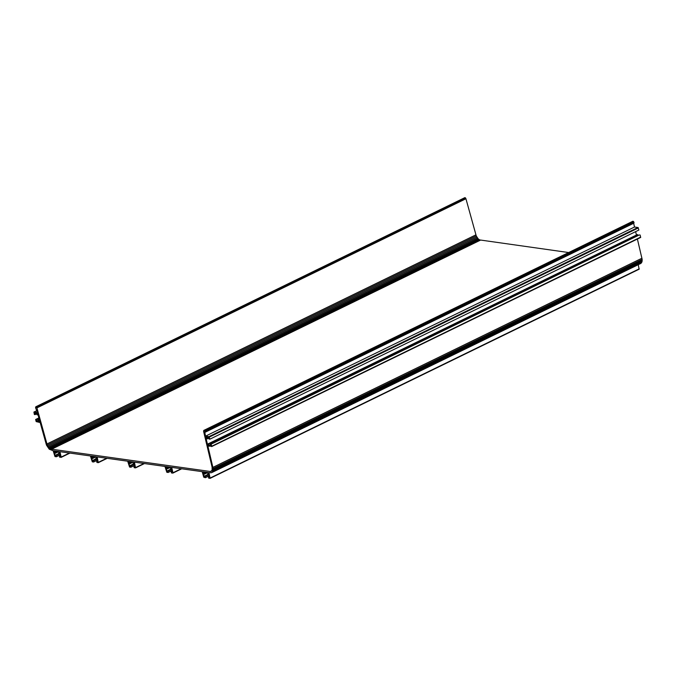 <?xml version="1.0" encoding="UTF-8"?>
<svg xmlns="http://www.w3.org/2000/svg" width="676" height="676" viewBox="0 0 676 676"><rect width="100%" height="100%" fill="white"/><g stroke="black" fill="none" stroke-linecap="round" stroke-linejoin="round"><path stroke-width="1.01" d="M205.014 431.837L634.003 222.953L204.82 432.412L204.98 431.567L634.02 222.708M203.822 430.401L632.829 221.263L633.978 222.412L204.972 431.55L203.822 430.401L203.577 431.296L212.112 467.209L212.129 470.116L210.735 471.544L211.394 471.223M204.82 432.412L205.529 436.155L209.045 436.662L209.881 439.18L638.879 230.043L638.051 227.533L634.536 227.018L633.665 223.35M636.446 235.045L635.634 231.623M638.043 235.569L637.316 234.623L208.318 443.76L209.188 445.29L210.701 445.501L210.363 444.064L211.157 444.149L211.689 446.245L207.895 446.109L213.151 468.536L212.365 472.118L211.123 472.803L208.952 472.608L210.118 478.346L208.715 478.169L208.428 476.977L209.374 477.062L208.791 474.789L207.777 474.527L207.642 473.851L208.58 473.96L208.208 472.507L202.935 471.763L203.307 473.217L204.321 473.479L204.456 474.155L203.518 474.045L204.101 476.327L205.056 476.479L205.403 477.704L203.746 477.205L202.192 471.662L171.696 467.378L172.971 472.879L181.455 468.747L172.921 473.065L181.709 468.781L172.862 473.115L171.459 472.938L171.18 471.721L172.118 471.831L171.535 469.55L170.521 469.288L170.386 468.612L171.324 468.722L170.952 467.277L165.679 466.533L166.051 467.986L167.065 468.248L167.2 468.916L166.262 468.814L166.845 471.087L167.8 471.248L168.147 472.473L166.82 472.287L164.936 466.432L134.439 462.147L135.521 467.885L134.203 467.699L133.924 466.491L134.862 466.592L134.279 464.319L133.349 464.184L133.113 463.474L134.068 463.491L133.696 462.038L128.423 461.302L128.795 462.747L129.809 463.009L129.927 463.702L129.006 463.575L129.589 465.857L130.544 466.009L130.891 467.234L129.564 467.048L127.679 461.193L97.183 456.908L98.265 462.654L96.947 462.468L96.651 461.277L97.606 461.362L97.023 459.08L96.068 458.928L95.857 458.243L96.812 458.252L96.431 456.807L91.167 456.063L91.539 457.517L92.485 457.669L92.697 458.353L91.75 458.345L92.333 460.618L93.288 460.778L93.634 462.004L92.308 461.818L90.423 455.962L59.927 451.678L61.203 457.179L59.691 457.238L59.395 456.047L60.35 456.131L59.767 453.849L58.812 453.697L58.601 453.005L59.547 453.021L59.175 451.568L53.911 450.833L54.283 452.278L55.204 452.413L55.44 453.123L54.494 453.106L55.077 455.387L56.057 455.573L56.378 456.765L54.967 456.553L53.159 450.723L49.238 449.202L46.475 445.121L40.171 422.551L36.166 421.587L35.634 419.492L36.462 419.661L36.842 421.08L38.355 421.292L38.008 419.88L38.447 419.889L38.912 421.368L39.892 421.511L37.704 413.577L36.876 413.459L37.172 414.92L36.327 413.382L34.806 413.171L35.152 414.582L34.358 414.523L33.91 412.064L37.417 412.537L35.566 407.772L35.76 406.808L36.927 407.89L47.269 445.095L48.418 447.123L50.683 449.067L210.735 471.544M639.412 234.91L210.388 444.048L639.412 234.91L211.157 444.149M211.605 446.608L640.603 237.47L640.155 235.011M211.799 472.575L640.806 263.437L642.082 261.485L642.158 259.398L637.392 239.042M210.118 478.346L639.124 269.209L638.237 264.688M568.668 252.545L479.69 239.929L478.143 238.822L476.267 235.958L465.933 198.752L464.767 197.679L35.76 406.808M35.127 414.625L36.47 413.965M37.966 414.532L37.214 414.903L37.957 414.515M39.36 419.593L38.549 419.982L39.352 419.551M36.377 419.602L39.022 418.368M55.432 453.216L58.897 451.534L55.415 453.233M58.863 451.526L55.44 453.19L58.812 451.517M59.42 452.514L58.626 452.895L59.42 452.523M59.429 456.004L60.223 455.624L59.429 456.004M96.964 459.072L93.347 460.88L97.023 459.088M96.119 456.765L92.697 458.429L96.068 456.756M94.657 456.553L92.46 457.652L94.699 456.562M95.891 458.134L96.676 457.753L95.891 458.134M129.927 463.702L133.417 462.004L129.944 463.685M133.324 461.987L129.961 463.626L133.256 461.978M131.955 461.792L129.716 462.883L131.913 461.792M171.332 469.524L167.825 471.273L171.4 469.533M170.673 467.234L167.217 468.899M172.862 473.115L181.734 468.789L172.895 473.09M204.456 474.155L207.921 472.465L204.439 474.172M637.341 234.614L208.292 443.769L208.631 445.214L207.65 445.078L205.774 437.186L206.602 437.304L207.059 438.783L207.507 438.766L207.152 437.38L208.673 437.592L209.078 439.045L209.881 439.18M210.042 471.569L211.867 470.673M479.69 239.929L50.683 449.067M51.435 449.287L480.442 240.149M49.906 448.61L478.904 239.481M49.137 447.951L478.143 238.822M48.418 447.123L477.425 237.986M47.785 446.152L476.791 237.014M47.269 445.095L476.267 235.958M46.889 443.997L475.896 234.859M36.927 407.89L465.933 198.752M637.967 227.499L208.96 436.637M634.536 227.018L205.529 436.155M33.986 412.056L36.893 410.636L33.91 412.064M638.296 227.82L209.298 436.958M638.347 227.947L209.34 437.085M208.808 438.124L207.507 438.766M208.816 438.158L207.473 438.834M208.799 438.09L207.498 438.724M637.831 234.766L208.825 443.904M637.848 234.809L208.842 443.946M38.447 419.889L39.326 419.458M35.634 419.492L38.895 417.903M637.73 234.673L208.723 443.811M640.713 237.234L211.706 446.371M640.704 237.344L211.698 446.481M640.696 237.107L211.689 446.245M640.671 237.428L211.664 446.557M641.955 258.224L212.948 467.361M642.158 259.398L213.151 468.536M642.2 260.497L213.194 469.634M642.082 261.485L213.075 470.623M641.794 262.322L212.788 471.459M641.363 262.981L212.365 472.118M36.462 413.915L35.16 414.549M35.152 414.515L36.453 413.881M37.222 414.802L37.941 414.456L37.231 414.844M38.912 421.368L39.74 420.962M36.842 421.08L38.135 420.447M210.489 444.656L209.188 445.29M208.495 444.664L207.65 445.078M38.566 420.024L39.369 419.627M38.507 419.923L39.335 419.509L38.473 419.897M39.047 418.444L36.479 419.695M36.496 419.737L39.056 418.486M36.462 419.661L39.031 418.402M56.378 456.765L60.054 454.973M93.634 462.004L97.31 460.212M130.891 467.234L134.566 465.443M168.147 472.473L171.822 470.673M205.403 477.704L209.078 475.912M59.708 453.841L56.074 455.607M56.091 455.649L59.767 453.858M56.057 455.573L59.632 453.833M56.032 455.548L59.564 453.824M55.998 455.523L59.505 453.816L55.973 455.514M55.44 453.123L58.744 451.509M57.637 451.357L55.28 452.506M55.288 452.54L57.705 451.365M55.255 452.464L57.561 451.348M55.229 452.438L57.494 451.331M55.204 452.413L57.443 451.331M55.178 452.405L57.401 451.323M69.679 453.047L61.203 457.179M69.839 453.072L61.186 457.289M61.186 457.06L69.476 453.021M92.544 457.779L94.961 456.596M92.697 458.353L96 456.748M93.313 460.812L96.888 459.063M93.288 460.778L96.82 459.055M93.263 460.762L96.769 459.046M93.229 460.745L96.727 459.046M94.893 456.587L92.536 457.737M92.511 457.703L94.817 456.579M92.485 457.669L94.75 456.57M91.539 457.517L93.761 456.427M203.307 473.217L205.529 472.135M204.203 473.344L206.434 472.254M166.051 467.986L168.273 466.896M166.947 468.105L169.169 467.023M128.795 462.747L131.017 461.666M54.283 452.278L56.505 451.196M106.935 458.277L98.459 462.418M98.442 462.291L106.732 458.252M134.22 464.311L130.586 466.077M130.603 466.119L134.279 464.327M130.569 466.043L134.144 464.302M130.544 466.009L134.076 464.294M130.519 465.992L134.025 464.285M130.485 465.984L133.983 464.277M133.375 461.995L129.961 463.66M132.15 461.826L129.792 462.975M129.809 463.009L132.226 461.835M129.767 462.933L132.073 461.809M129.741 462.908L132.006 461.801M144.191 463.516L135.715 467.648M135.699 467.53L143.988 463.482M171.476 469.541L167.842 471.316M167.859 471.349L171.535 469.558M167.775 471.223L171.281 469.516M167.741 471.214L171.239 469.507M170.58 467.217L167.217 468.865M167.209 468.823L170.521 467.209M169.406 467.057L167.048 468.206M167.065 468.248L169.482 467.065M167.031 468.172L169.33 467.048M167.006 468.138L169.262 467.04M166.972 468.122L169.211 467.032M172.963 472.989L181.607 468.772M172.955 472.761L181.244 468.722M208.732 474.78L205.098 476.546M205.115 476.588L208.791 474.789M205.081 476.512L208.656 474.763M205.056 476.479L208.588 474.755M205.031 476.462L208.538 474.746M205.005 476.453L208.495 474.746M207.836 472.456L204.473 474.096M207.887 472.465L204.473 474.13M204.465 474.062L207.777 472.448M206.662 472.287L204.304 473.437M204.321 473.479L206.738 472.296M204.287 473.403L206.586 472.279M204.262 473.369L206.518 472.27M204.228 473.352L206.467 472.262M209.247 476.555L208.453 476.943M208.478 476.935L209.247 476.563M639.234 268.98L210.228 478.118M639.217 269.082L210.219 478.219M639.217 268.854L210.211 477.991M639.183 269.166L210.177 478.304M204.101 476.327L207.785 474.527M166.845 471.087L170.521 469.296M129.589 465.857L133.265 464.066M92.333 460.618L96.009 458.827M55.077 455.387L58.753 453.596M144.351 463.533L135.707 467.758M135.639 467.851L144.461 463.55L135.665 467.834M144.478 463.55L135.606 467.877M107.095 458.303L98.442 462.519M98.383 462.621L107.205 458.32L98.409 462.604M107.222 458.32L98.35 462.646M69.941 453.081L61.153 457.365M69.966 453.089L61.093 457.415M37.966 414.54L37.197 414.912M208.808 443.87L637.806 234.733M208.783 443.836L637.781 234.707L208.749 443.819M209.222 436.84L638.228 227.702M209.137 436.738L638.144 227.601M209.045 436.662L638.051 227.533M464.961 197.645L35.963 406.783M465.189 197.713L36.183 406.851M465.418 197.882L36.419 407.02M465.637 198.127L36.631 407.265M465.815 198.423L36.808 407.56M204.034 430.392L633.032 221.255M204.253 430.485L633.26 221.348M204.49 430.663L633.488 221.525M204.693 430.916L633.699 221.787M204.862 431.229L633.868 222.091M205.005 432.082L634.003 222.953M204.929 432.285L633.936 223.148M181.388 468.738L172.963 472.845L181.379 468.738M172.963 472.947L181.548 468.764M181.658 468.781L172.938 473.031L181.658 468.781M106.867 458.269L98.451 462.376M144.123 463.508L135.707 467.606M144.284 463.525L135.707 467.707M144.402 463.542L135.682 467.792M107.028 458.294L98.451 462.477M107.146 458.311L98.426 462.561"/></g></svg>
